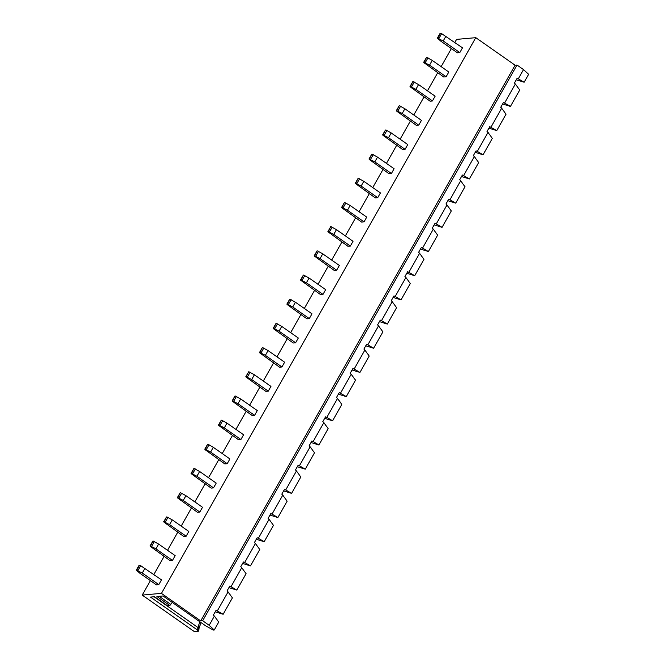 <?xml version="1.0" encoding="UTF-8"?>
<svg xmlns="http://www.w3.org/2000/svg" width="665" height="665" viewBox="0 0 665 665"><rect width="100%" height="100%" fill="white"/><g stroke="black" fill="none" stroke-linecap="round" stroke-linejoin="round"><path stroke-width="1" d="M461.518 176.516L469.424 178.968L478.684 162.593L474.32 156.574L463.58 175.56L469.424 178.968M475.201 152.335L483.106 154.787L492.366 138.411L488.002 132.393L477.262 151.379L483.106 154.787M447.836 200.697L455.741 203.149L465.001 186.774L460.637 180.755L449.897 199.749L455.741 203.149M434.154 224.878L442.059 227.339L451.319 210.963L446.955 204.945L436.215 223.93L442.059 227.339M420.471 249.067L428.376 251.52L437.637 235.144L433.272 229.126L422.533 248.112L428.376 251.52M406.789 273.249L414.694 275.701L423.954 259.325L419.59 253.307L408.85 272.293L414.694 275.701M393.106 297.43L401.012 299.882L410.272 283.506L405.908 277.488L395.168 296.482L401.012 299.882M379.424 321.611L387.329 324.071L396.589 307.696L392.225 301.677L381.486 320.663L387.329 324.071M365.742 345.8L373.647 348.252L382.907 331.877L378.543 325.858L367.803 344.844L373.647 348.252M352.059 369.981L359.965 372.433L369.225 356.058L364.861 350.039L354.121 369.025L359.965 372.433M338.377 394.162L346.282 396.614L355.542 380.239L351.178 374.22L340.438 393.215L346.282 396.614M324.695 418.343L332.6 420.804L341.86 404.428L337.496 398.41L326.756 417.396L332.6 420.804M311.012 442.533L318.917 444.985L328.178 428.609L323.813 422.591L313.074 441.577L318.917 444.985M297.33 466.714L305.235 469.166L314.495 452.79L310.131 446.772L299.391 465.758L305.235 469.166M283.647 490.895L291.553 493.355L300.813 476.971L296.449 470.953L285.709 489.947L291.553 493.355M269.965 515.076L277.87 517.536L287.139 501.161L282.766 495.142L272.027 514.128L277.87 517.536M256.283 539.265L264.188 541.717L273.456 525.342L269.084 519.323L258.344 538.309L264.188 541.717M242.6 563.446L250.506 565.898L259.774 549.523L255.41 543.505L244.662 562.49L250.506 565.898M228.918 587.627L236.823 590.088L246.092 573.704L241.728 567.686L230.979 586.68L236.823 590.088M172.343 602.482L169.824 605.532L156.948 596.513L163.05 595.973L205.369 625.624L213.349 630.079L214.238 630.004L209.134 625.291L214.363 616.056L213.39 615.075L216.083 610.312L223.141 614.269L215.236 611.808M223.141 614.269L232.409 597.893L228.045 591.875L217.297 610.861M477.262 151.379L476.049 150.83L473.355 155.593L474.32 156.574M488.883 128.145L496.788 130.606L489.731 126.649L487.038 131.412L488.002 132.393M490.945 127.198L501.684 108.212L506.048 114.23L496.788 130.606M502.565 103.964L510.471 106.417L503.413 102.468L500.72 107.231L501.684 108.212M504.627 103.017L515.367 84.023L514.402 83.042L517.096 78.287L518.309 78.827L523.53 69.601L517.029 65.045L515.109 65.212L475.808 37.672L456.597 39.385L454.852 42.469M209.134 625.291L202.634 620.736L517.029 65.045M230.979 586.68L229.766 586.131L227.073 590.894L228.045 591.875M244.662 562.49L243.448 561.95L240.755 566.705L241.728 567.686M258.344 538.309L257.131 537.761L254.437 542.524L255.41 543.505M272.027 514.128L270.813 513.58L268.12 518.343L269.084 519.323M285.709 489.947L284.495 489.398L281.802 494.162L282.766 495.142M299.391 465.758L298.178 465.217L295.484 469.972L296.449 470.953M313.074 441.577L311.86 441.028L309.167 445.791L310.131 446.772M326.756 417.396L325.542 416.847L322.849 421.61L323.813 422.591M340.438 393.215L339.225 392.666L336.532 397.429L337.496 398.41M354.121 369.025L352.907 368.485L350.214 373.24L351.178 374.22M367.803 344.844L366.59 344.295L363.896 349.059L364.861 350.039M381.486 320.663L380.272 320.114L377.579 324.877L378.543 325.858M395.168 296.482L393.954 295.933L391.261 300.696L392.225 301.677M408.85 272.293L407.637 271.752L404.943 276.507L405.908 277.488M422.533 248.112L421.319 247.563L418.626 252.326L419.59 253.307M436.215 223.93L435.001 223.382L432.308 228.145L433.272 229.126M449.897 199.749L448.684 199.201L445.991 203.964L446.955 204.945M463.58 175.56L462.366 175.02L459.673 179.774L460.637 180.755M510.471 106.417L519.731 90.041L515.367 84.023M201.179 622.689A18.678 6.326 -55 0 0 198.744 630.378L198.153 631.426L197.173 629.797L150.498 597.087L154.554 596.729L167.422 605.749L169.824 605.532M518.309 78.827L524.145 82.236L516.248 79.783M524.145 82.236L528.633 74.314L523.53 69.601M202.634 620.736L200.714 620.902L161.412 593.363L475.808 37.672M200.714 620.902L515.109 65.212M172.493 560.437L175.186 555.674L158.611 544.061L155.918 548.825L172.493 560.437L170.09 560.653L150.348 546.389L150.049 545.948L152.859 541.127L150.049 545.948M186.175 536.256L188.868 531.493L172.293 519.88L169.592 524.643L186.175 536.256L183.773 536.472L164.031 522.2L163.731 521.759L166.541 516.946L163.731 521.759M199.857 512.075L202.551 507.312L185.967 495.699L183.274 500.454L199.857 512.075L197.455 512.283L177.713 498.019L177.414 497.578L180.223 492.765L177.414 497.578M213.54 487.886L216.233 483.131L199.65 471.51L196.956 476.273L213.54 487.886L211.138 488.102L191.395 473.837L191.096 473.397L193.906 468.584L191.096 473.397M227.222 463.705L229.915 458.941L213.332 447.329L210.639 452.092L227.222 463.705L224.82 463.921L205.069 449.656L204.778 449.216L207.588 444.395L204.778 449.216M240.905 439.523L243.598 434.76L227.014 423.148L224.321 427.911L240.905 439.523L238.502 439.74L218.752 425.467L218.461 425.026L221.262 420.214L218.461 425.026M254.587 415.342L257.28 410.579L240.697 398.967L238.004 403.722L254.587 415.342L252.185 415.55L232.434 401.286L232.143 400.845L234.945 396.032L232.143 400.845M268.269 391.153L270.963 386.398L254.379 374.777L251.686 379.54L268.269 391.153L265.867 391.369L246.117 377.105L245.826 376.664L248.627 371.851L245.826 376.664M281.952 366.972L284.645 362.209L268.062 350.596L265.368 355.359L281.952 366.972L279.549 367.188L259.799 352.916L259.508 352.475L262.309 347.662L259.508 352.475M295.634 342.791L298.327 338.028L281.744 326.415L279.051 331.178L295.634 342.791L293.232 343.007L273.481 328.734L273.19 328.294L275.992 323.481L273.19 328.294M309.316 318.61L312.01 313.847L295.426 302.234L292.733 306.989L309.316 318.61L306.914 318.818L287.164 304.553L286.873 304.113L289.674 299.3L286.873 304.113M322.999 294.42L325.692 289.666L309.109 278.045L306.415 282.808L322.999 294.42L320.597 294.637L300.846 280.372L300.555 279.932L303.356 275.119L300.555 279.932M336.681 270.239L339.374 265.476L322.791 253.864L320.098 258.627L336.681 270.239L334.279 270.456L314.528 256.183L314.237 255.742L317.039 250.929L314.237 255.742M350.355 246.058L353.049 241.295L336.473 229.683L333.78 234.446L350.355 246.058L347.961 246.274L328.211 232.002L327.92 231.561L330.721 226.748L327.92 231.561M364.038 221.877L366.731 217.114L350.156 205.502L347.463 210.256L364.038 221.877L361.644 222.085L341.893 207.821L341.602 207.38L344.404 202.567L341.602 207.38M377.72 197.688L380.413 192.933L363.838 181.312L361.145 186.075L377.72 197.688L375.326 197.904L355.576 183.64L355.285 183.199L358.086 178.386L355.285 183.199M391.402 173.507L394.096 168.744L377.521 157.131L374.827 161.894L391.402 173.507L389.008 173.723L369.258 159.45L368.967 159.01L371.768 154.197L368.967 159.01M405.085 149.326L407.778 144.563L391.203 132.95L388.51 137.713L405.085 149.326L402.691 149.542L382.94 135.269L382.649 134.829L385.451 130.016L382.649 134.829M418.767 125.145L421.46 120.382L404.885 108.769L402.192 113.524L418.767 125.145L416.373 125.353L396.623 111.088L396.332 110.648L399.133 105.835L396.332 110.648M432.45 100.955L435.143 96.201L418.568 84.58L415.874 89.343L432.45 100.955L430.056 101.171L410.305 86.907L410.014 86.467L412.815 81.654L410.014 86.467M446.132 76.774L448.825 72.011L432.25 60.399L429.557 65.162L446.132 76.774L443.73 76.99L423.987 62.718L423.696 62.277L426.498 57.464L423.696 62.277M462.507 47.83L459.814 52.593L457.412 52.801L440.837 41.188L437.379 38.096L440.072 33.341L441.668 33.666L462.507 47.83M161.504 579.863L158.81 584.618L156.408 584.834L139.833 573.222L136.367 570.129L139.06 565.366L140.664 565.691L161.504 579.863M161.412 593.363L142.202 595.075L150.381 580.612M153.839 574.494L164.064 556.43M167.522 550.312L177.746 532.249M181.204 526.131L191.429 508.06M194.887 501.942L205.111 483.879M208.569 477.761L218.793 459.698M222.251 453.58L232.476 435.517M235.934 429.399L246.158 411.327M249.616 405.209L259.84 387.146M263.298 381.028L273.523 362.965M276.981 356.847L287.205 338.784M290.663 332.666L300.888 314.595M304.346 308.477L314.57 290.414M318.028 284.296L328.252 266.233M331.71 260.115L341.935 242.052M345.393 235.934L355.617 217.862M359.075 211.744L369.299 193.681M372.757 187.563L382.982 169.5M386.44 163.382L396.664 145.319M400.122 139.201L410.347 121.13M413.805 115.012L424.029 96.949M427.487 90.831L437.711 72.768M441.169 66.65L451.394 48.587M142.202 595.075L194.554 631.75L198.153 631.426M197.173 629.797L198.328 627.76L154.097 596.771M214.238 630.004L218.727 622.074L214.363 616.056M198.744 630.378L198.328 627.76A15.852 5.37 125 0 1 199.891 621.792M170.548 604.252L159.218 596.314M144.928 568.243L142.235 573.006L136.367 570.129M142.235 573.006L158.81 584.618M445.932 36.218L443.239 40.981L437.379 38.096M443.239 40.981L459.814 52.593M429.557 65.162L423.805 62.227M424.187 62.194L426.498 57.464M426.88 57.431L432.25 60.399M415.874 89.343L410.122 86.408M410.505 86.375L412.815 81.654M413.198 81.62L418.568 84.58M402.192 113.524L396.44 110.59M396.822 110.556L399.133 105.835M399.515 105.802L404.885 108.769M388.51 137.713L382.757 134.779M383.14 134.746L385.451 130.016M385.833 129.983L391.203 132.95M374.827 161.894L369.075 158.96M369.457 158.927L371.768 154.197M372.151 154.164L377.521 157.131M361.145 186.075L355.393 183.141M355.775 183.108L358.086 178.386M358.468 178.353L363.838 181.312M347.463 210.256L341.71 207.33M342.093 207.289L344.404 202.567M344.786 202.534L350.156 205.502M333.78 234.446L328.028 231.511M328.41 231.478L330.721 226.748M331.103 226.715L336.473 229.683M320.098 258.627L314.346 255.693M314.728 255.659L317.039 250.929M317.421 250.896L322.791 253.864M306.415 282.808L300.663 279.874M301.046 279.84L303.356 275.119M303.739 275.086L309.109 278.045M292.733 306.989L286.981 304.063M287.363 304.021L289.674 299.3M290.056 299.267L295.426 302.234M279.051 331.178L273.298 328.244M273.681 328.211L275.992 323.481M276.374 323.448L281.744 326.415M265.368 355.359L259.616 352.425M259.998 352.392L262.309 347.662M262.692 347.629L268.062 350.596M251.686 379.54L245.934 376.606M246.316 376.573L248.627 371.851M249.009 371.818L254.379 374.777M238.004 403.722L232.251 400.796M232.634 400.762L234.945 396.032M235.327 395.999L240.697 398.967M224.321 427.911L218.569 424.977M218.951 424.943L221.262 420.214M221.644 420.18L227.014 423.148M210.639 452.092L204.887 449.158M205.269 449.124L207.588 444.395M207.962 444.361L213.332 447.329M196.956 476.273L191.212 473.339M191.587 473.305L193.906 468.584M194.28 468.551L199.65 471.51M183.274 500.454L177.53 497.528M177.904 497.495L180.223 492.765M180.597 492.732L185.967 495.699M169.592 524.643L163.848 521.709M164.222 521.676L166.541 516.946M166.915 516.913L172.293 519.88M155.918 548.825L150.165 545.89M150.539 545.857L152.859 541.127M153.233 541.094L158.611 544.061M139.176 565.317L136.483 570.071M136.857 570.038L139.55 565.283M440.18 33.283L437.487 38.046M437.869 38.013L440.562 33.25M441.668 33.666L438.975 38.42M140.664 565.691L137.971 570.454M427.986 57.847L425.292 62.601M414.303 82.028L411.61 86.791M400.621 106.209L397.928 110.972M386.939 130.398L384.245 135.153M373.256 154.579L370.563 159.342M359.574 178.76L356.881 183.523M345.891 202.941L343.198 207.704M332.209 227.131L329.516 231.886M318.527 251.312L315.833 256.075M304.844 275.493L302.151 280.256M291.162 299.674L288.469 304.437M277.48 323.863L274.786 328.618M263.797 348.044L261.104 352.807M250.115 372.225L247.422 376.988M236.432 396.406L233.739 401.17M222.75 420.596L220.057 425.351M209.076 444.777L206.374 449.54M195.394 468.958L192.7 473.721M181.711 493.139L179.018 497.902M168.029 517.328L165.336 522.083M154.347 541.51L151.653 546.273"/></g></svg>
